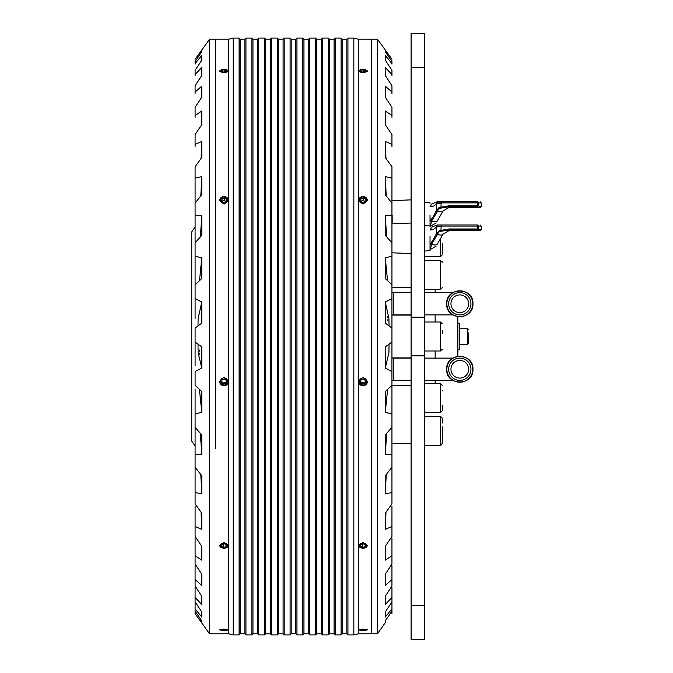 <?xml version="1.0" encoding="UTF-8"?>
<svg xmlns="http://www.w3.org/2000/svg" width="673" height="673" viewBox="0 0 673 673"><rect width="100%" height="100%" fill="white"/><g stroke="black" fill="none" stroke-linecap="round" stroke-linejoin="round"><path stroke-width="1.01" d="M391.947 474.785L391.947 198.215M424.461 251.096L430.03 250.6L430.03 236.517M424.461 225.531L430.03 226.044L430.03 215.141C430.03 199.292 430.03 199.292 430.03 215.141M424.461 202.354L430.03 202.859L430.03 203.423M392.174 215.141L392.174 223.831L411.102 223.032M436.71 226.532L436.289 233.893L438.947 230.889L440.933 230.359L441.16 226.532L436.71 226.532L436.584 225.909A6.68 5.014 -0 0 1 430.03 229.964L431.73 227.18L436.407 225.27M430.03 249.447L430.712 248.034M436.171 246.108L430.384 249.447L431.603 244.19A6.68 3.163 -150 0 0 437.383 244.005C435.793 246.772 435.793 246.772 437.383 244.005C435.793 246.772 435.793 246.772 437.383 244.005L443.112 234.086A6.68 3.163 -150 0 1 437.45 234.322L437.366 234.608A1.11 0.572 -161.7 0 1 436.289 233.893L433.311 239.815L430.03 244.19L433.858 240.286A1.11 0.471 -139 0 1 433.311 239.815M436.584 225.909A1.11 1.102 -90 0 1 437.677 224.959L437.677 224.959M430.03 244.19L431.603 244.19L437.366 234.608M438.947 230.889L439.427 231.529L448.899 229.973L477.51 229.973L478.276 230.746A1.11 1.077 90 0 0 479.353 229.628L478.57 228.988L479.353 229.628L481.245 229.628L480.135 230.746L448.899 230.746L443.112 234.086L437.383 244.005M441.16 226.532L441.16 224.959L437.82 224.959A1.11 1.11 0 0 0 436.71 226.069A1.11 1.11 0 0 1 437.82 224.959L477.51 224.959C480.993 224.959 480.993 224.959 477.51 224.959A1.11 1.06 90 0 1 478.57 226.069L481.245 226.069L480.135 224.959L481.245 226.069L481.245 229.628L481.245 226.069M436.71 226.069L477.51 226.069L477.51 228.988L448.899 228.988L440.933 230.359L441.017 231.016M436.785 232.917A1.11 0.538 26.3 0 0 437.736 233.615L439.427 231.529L437.736 233.615M442.985 230.763L445.905 230.225L442.985 230.763M478.57 228.988L477.51 228.988L477.51 229.973L478.57 228.988L478.57 226.069L477.51 226.069L477.51 224.959C480.993 224.959 480.993 224.959 477.51 224.959M441.16 203.355L436.71 203.355L436.289 210.716L438.947 207.713L440.933 207.175L441.16 202.893L477.51 202.893L477.51 201.774C480.993 201.774 480.993 201.774 477.51 201.774L437.677 201.774A1.11 1.102 -90 0 0 436.584 202.733L436.584 202.733A6.68 5.014 -0 0 1 430.03 206.788L431.73 204.003L437.181 201.774M463.428 207.57C450.792 207.57 450.792 207.57 463.428 207.57C476.063 207.57 476.063 207.57 463.428 207.57M430.03 226.271L430.712 224.858M436.171 222.931L430.384 226.271L431.603 221.013A6.68 3.163 -150 0 0 437.383 220.828C435.793 223.596 435.793 223.596 437.383 220.828C435.793 223.596 435.793 223.596 437.383 220.828L443.112 210.91A6.68 3.163 -150 0 1 437.45 211.145L437.366 211.423A1.11 0.572 -161.7 0 1 436.289 210.716L433.311 216.639L430.03 221.013L433.858 217.101A1.11 0.471 -139 0 1 433.311 216.639M430.03 221.013L431.603 221.013L437.366 211.423M436.71 203.355L436.71 202.893A1.11 1.11 0 0 1 437.82 201.774A1.11 1.11 0 0 0 436.71 202.893L441.16 202.893L441.16 201.774M438.947 207.713L439.427 208.352L448.899 206.796L477.51 206.796L478.276 207.57A1.11 1.077 90 0 0 479.353 206.451L478.57 205.812L479.353 206.451L481.245 206.451L480.135 207.57L448.899 207.57L443.112 210.91L437.383 220.828M477.51 201.774A1.11 1.06 90 0 1 478.57 202.893L477.51 202.893L477.51 205.812L448.899 205.812L440.933 207.175L441.017 207.839M436.785 209.74A1.11 0.538 26.3 0 0 437.736 210.439L439.427 208.352L437.736 210.439M442.985 207.587L445.905 207.048M478.57 205.812L477.51 205.812L477.51 206.796L478.57 205.812L478.57 202.893L481.245 202.893L480.135 201.774M199.805 353.005L199.746 354.385M201.774 454.511L195.094 454.755L195.094 467.314L201.774 475.718L201.774 493.898L195.094 492.527L195.094 503.942L201.774 513.179L201.774 529.407L195.094 526.454L195.094 536.448L201.774 546.283L201.774 560.163L195.094 555.713L195.094 564.024L201.774 574.22L201.774 585.417L195.094 579.562L195.094 586.006L201.774 596.303L201.774 604.539L195.094 597.431L195.094 601.847L201.774 611.993L201.774 617.057L195.094 608.872L195.094 611.143L201.774 620.893L201.774 622.668L195.094 613.742L209.572 633.781L209.572 39.219L195.094 59.258L201.774 50.206L201.774 51.762L195.094 61.479L195.094 63.599L201.774 55.354L201.774 60.208L195.094 70.337L195.094 74.602L201.774 67.426L201.774 75.452L195.094 85.749L195.094 92.058L201.774 86.119L201.774 97.131L195.094 107.335L195.094 115.529L201.774 110.978L201.774 124.698L195.094 134.566L195.094 144.451L201.774 141.397L201.774 157.482L195.094 166.761L195.094 178.093L201.774 176.612L201.774 194.674L195.094 203.145L195.094 215.629L201.774 215.772L201.774 235.357L195.094 242.81L195.094 256.152L201.774 257.902L201.774 278.538L195.094 284.78L195.094 298.652L201.774 301.967L201.774 323.141L195.094 328.029L195.094 342.077L201.774 346.881L201.774 368.072L195.094 371.479L195.094 385.377L201.774 391.535L201.774 412.221L195.094 414.072L195.094 427.464L201.774 434.842L201.774 454.511L200.352 433.261M215.579 448.832L215.579 39.219L215.579 448.832M195.094 227.07L191.755 231.84L191.755 441.16L195.094 445.93M195.094 341.648L195.094 365.843M195.094 365.759L195.094 342.077M195.094 298.652L195.094 318.472M195.094 317.336L195.094 310.85M199.688 351.323L199.738 349.935M201.774 529.407L201.059 512.195M201.723 51.829L201.774 50.206M201.774 617.057L201.622 611.757M201.774 585.417L201.395 573.64M201.774 368.072L198.106 352.745L198.013 344.164M199.511 280.666L201.774 257.902M200.815 195.893L201.774 176.612M201.261 125.456L201.774 110.978M201.521 75.839L201.774 67.426M195.094 454.755L195.094 427.464M195.094 526.454L195.094 506.239M195.094 64.128L195.094 63.599M195.094 93.438L195.094 92.058M195.094 146.546L195.094 144.451M195.094 538.434L195.094 555.713M195.094 587.251L195.094 597.431M195.094 611.521L195.094 613.608M195.094 608.872L195.094 602.663M195.094 579.562L195.094 565.665M195.094 284.78L195.094 256.152M195.094 203.145L195.094 178.093M195.094 117.287L195.094 115.529M195.094 75.569L195.094 74.602M195.094 406.181L195.094 396.708M195.094 181.466L195.094 180.473M195.094 467.314L195.094 492.527M195.094 388.994L195.094 414.072M195.094 215.629L195.094 242.81M199.41 389.347L201.774 412.221M201.774 301.967L198.106 318.649L197.988 325.925M201.774 215.772L200.394 236.904M201.774 141.397L201.076 158.449M201.774 86.119L201.404 97.694M201.774 55.354L201.622 60.427M201.715 620.817L201.774 622.668M201.513 595.908L201.774 604.539M201.252 545.509L201.774 560.163M200.798 474.49L201.774 493.898M387.345 317.463L387.295 316.386M387.303 320.844L387.253 319.768M386.252 474.49L385.276 493.898L385.276 475.718L391.947 467.314L391.947 454.755L385.276 454.511L385.276 434.842L391.947 427.464L391.947 414.072L385.276 412.221L385.276 391.535L391.947 385.377L391.947 371.479L385.276 368.072L385.276 346.881L391.947 342.077L391.947 328.029L385.276 323.141L385.276 301.967L391.947 298.652L391.947 284.78L385.276 278.538L385.276 257.902L391.947 256.152L391.947 242.81L385.276 235.357L385.276 215.772L391.947 215.629L391.947 203.145L385.276 194.674L385.276 176.612L391.947 178.093L391.947 166.761L385.276 157.482L385.276 141.397L391.947 144.451L391.947 134.566L385.276 124.698L385.276 110.978L391.947 115.529L391.947 107.335L385.276 97.131L385.276 86.119L391.947 92.058L391.947 85.749L385.276 75.452L385.276 67.426L391.947 74.602L391.947 70.337L385.276 60.208L385.276 55.354L391.947 63.599L391.947 61.479L385.276 51.762L385.276 50.206L391.947 59.258L377.477 39.219L377.477 633.781L371.462 633.781L371.462 490.508L371.462 633.781L358.549 633.781L353.838 634.9L347.949 634.9L347.949 38.1L353.838 38.1L353.838 634.9M377.477 39.219L371.462 39.219L371.462 490.508L371.462 39.219L358.549 39.219L358.549 70.917L362.999 68.949L367.45 70.917L362.999 72.953L358.549 70.917L358.549 200.159L362.999 196.213L367.45 200.159L362.999 204.129L358.549 200.159L358.549 381.473L362.999 377.065L367.45 381.473L362.999 385.873L358.549 381.473L358.549 545.61L362.999 542.421L367.45 545.61L362.999 548.756L358.549 545.61L358.549 629.878L362.999 629.12L367.45 629.878L362.999 630.559L358.549 629.878L358.549 633.781M391.947 471.512L391.947 492.527L385.276 493.898M385.276 141.397L385.966 158.449M385.276 215.772L386.655 236.904M385.276 301.967L388.935 318.649L389.053 325.925M387.631 389.347L385.276 412.221M385.797 545.509L385.276 560.163L385.276 546.283L391.947 536.448L391.947 526.454L385.276 529.407L385.276 513.179L391.947 503.942L391.947 492.527M385.528 595.908L385.276 604.539L385.276 596.303L391.947 586.006L391.947 579.562L385.276 585.417L385.276 574.22L391.947 564.024L391.947 555.713L385.276 560.163M385.326 620.817L385.276 622.668L385.276 620.893L391.947 611.143L391.947 608.872L385.276 617.057L385.276 611.993L391.947 601.847L391.947 597.431L385.276 604.539M385.276 55.354L385.419 60.427M385.276 86.119L385.646 97.694M377.477 633.781L385.276 622.668M391.947 181.466L391.947 180.473M391.947 144.451L391.947 146.546M391.947 222.132L391.947 241.178M391.947 305.576L391.947 317.336M391.947 388.994L391.947 414.072M391.947 538.434L391.947 555.713M391.947 587.251L391.947 597.431M391.947 611.521L391.947 613.608M391.947 608.872L391.947 602.663M391.947 579.562L391.947 565.665M391.947 526.454L391.947 506.239M391.947 115.529L391.947 117.287M391.947 74.602L391.947 75.569M391.947 63.599L391.947 64.128M391.947 92.058L391.947 93.438M391.947 192.865L391.947 196.07M391.947 200.697L391.947 178.093M391.947 224.016L391.947 239.933M391.947 282.509L391.947 260.115M391.947 260.83L391.947 282.172M391.947 305.66L391.947 328.029M391.947 365.759L391.947 341.648M391.947 385.377L391.947 393.772M391.947 400.83L391.947 410.791M391.947 365.843L391.947 354.057M391.947 449.774L391.947 447.932M385.318 51.829L385.276 50.206M385.52 75.839L385.276 67.426M385.78 125.456L385.276 110.978M386.226 195.893L385.276 176.612M387.539 280.666L385.276 257.902M385.276 368.072L388.935 352.745L389.028 344.164M385.276 454.511L386.689 433.261M385.276 529.407L385.982 512.195M385.276 585.417L385.654 573.64M385.276 617.057L385.427 611.757M209.572 633.781L228.5 633.781L228.5 629.878L224.042 630.559L219.591 629.878L224.042 629.12L228.5 629.878L228.5 545.61L224.042 548.756L219.591 545.61L224.042 542.421L228.5 545.61L228.5 381.473L224.042 385.873L219.591 381.473L224.042 377.065L228.5 381.473L228.5 200.159L224.042 204.129L219.591 200.159L224.042 196.213L228.5 200.159L228.5 70.917L224.042 72.953L219.591 70.917L224.042 68.949L228.5 70.917L228.5 39.219L233.211 38.1L239.1 38.1L239.1 634.9L233.211 634.9L233.211 38.1M239.1 634.9L240.211 633.781L240.211 39.219L239.1 38.1M347.949 38.1L346.831 39.219L346.831 633.781L347.949 634.9M240.211 633.781L244.846 633.781L244.846 39.219L245.956 38.1L251.845 38.1L251.845 634.9L245.956 634.9L245.956 38.1M346.831 39.219L342.204 39.219L342.204 633.781L341.085 634.9L335.196 634.9L335.196 38.1L341.085 38.1L341.085 634.9M251.845 634.9L252.964 633.781L252.964 39.219L251.845 38.1M335.196 38.1L334.086 39.219L334.086 633.781L335.196 634.9M252.964 633.781L257.591 633.781L257.591 39.219L258.71 38.1L264.598 38.1L264.598 634.9L258.71 634.9L258.71 38.1M334.086 39.219L329.45 39.219L329.45 633.781L328.34 634.9L322.451 634.9L322.451 38.1L328.34 38.1L328.34 634.9M264.598 634.9L265.709 633.781L265.709 39.219L264.598 38.1M322.451 38.1L321.332 39.219L321.332 633.781L322.451 634.9M265.709 633.781L270.344 633.781L270.344 39.219L271.455 38.1L277.343 38.1L277.343 634.9L271.455 634.9L271.455 38.1M321.332 39.219L316.705 39.219L316.705 633.781L315.587 634.9L309.698 634.9L309.698 38.1L315.587 38.1L315.587 634.9M277.343 634.9L278.454 633.781L278.454 39.219L277.343 38.1M309.698 38.1L308.587 39.219L308.587 633.781L309.698 634.9M278.454 633.781L283.089 633.781L283.089 39.219L284.199 38.1L290.097 38.1L290.097 634.9L284.199 634.9L284.199 38.1M308.587 39.219L303.952 39.219L303.952 633.781L302.842 634.9L296.953 634.9L296.953 38.1L302.842 38.1L302.842 634.9M290.097 634.9L291.207 633.781L291.207 39.219L290.097 38.1M291.207 39.219L295.834 39.219L295.834 633.781L296.953 634.9M227.163 70.101A3.609 1.624 180 0 1 226.801 71.969A3.609 1.624 180 0 1 221.964 72.247A3.609 1.624 180 0 1 220.921 70.101A3.609 1.624 180 0 1 221.282 69.874A3.609 1.624 180 0 1 227.163 70.101L227.895 70.665A4.45 2.002 180 0 1 228.416 71.296M219.667 71.296A4.45 2.002 180 0 1 220.197 70.665L220.921 70.101M226.465 70.53L224.496 69.782L222.082 70.177L221.627 71.313L223.587 72.053L226.01 71.666L226.465 70.53M222.082 70.177L222.082 71.481M224.496 71.91L224.496 69.782M366.12 70.101A3.609 1.624 180 0 1 365.927 71.868A3.609 1.624 180 0 1 361.031 72.28A3.609 1.624 180 0 1 359.878 70.101A3.609 1.624 180 0 1 360.072 69.967A3.609 1.624 180 0 1 366.12 70.101L366.852 70.665A4.45 2.002 180 0 1 367.374 71.296M358.625 71.296A4.45 2.002 180 0 1 359.146 70.665A4.45 2.002 180 0 1 359.39 70.497M365.346 70.446L363.26 69.773L360.913 70.244L360.652 71.388L362.739 72.07L365.086 71.599L365.346 70.446M360.913 70.244L360.913 71.473M363.26 71.961L363.26 69.773M219.6 200.352A4.45 3.954 180 0 1 220.643 197.988A4.45 3.954 180 0 1 225.472 196.794A4.45 3.954 180 0 1 228.492 200.352M221.282 198.089A3.609 3.205 180 0 1 226.801 202.228A3.609 3.205 180 0 1 221.282 198.089M226.465 199.385L224.496 197.904L222.082 198.686L221.627 200.933L223.587 202.405L226.01 201.631L226.465 199.385M222.082 198.686L222.082 201.235L224.496 200.461L224.496 197.904M224.496 200.461L226.465 201.934M228.5 381.414A4.45 4.4 0 0 1 222.544 385.494A4.45 4.4 0 0 1 219.591 381.414M221.282 379.177A3.609 3.567 0 0 1 226.372 378.748A3.609 3.567 0 0 1 226.801 383.778A3.609 3.567 0 0 1 221.72 384.199A3.609 3.567 0 0 1 221.282 379.177M226.465 379.765L226.01 382.272L223.587 383.13L221.627 381.498M226.465 380.607L224.496 378.975L222.082 379.833L221.627 382.34L223.587 383.972L226.01 383.114L226.465 380.607M223.587 383.972L223.587 383.13M226.01 382.272L226.01 383.114M228.475 545.315A4.45 3.163 0 0 1 227.449 547.056A4.45 3.163 0 0 1 222.713 548.041A4.45 3.163 0 0 1 219.608 545.315M221.282 543.961A3.609 2.566 0 0 1 226.372 543.649A3.609 2.566 0 0 1 226.801 547.267A3.609 2.566 0 0 1 221.72 547.57A3.609 2.566 0 0 1 221.282 543.961M226.465 544.995L224.496 543.809L222.082 544.432L221.627 546.232L223.587 547.41L226.01 546.787L226.465 544.995M223.587 547.41L223.587 544.045M226.01 544.718L226.01 546.787M221.282 629.499A3.609 0.58 -0 0 1 225.556 629.348A3.609 0.58 -0 0 1 227.609 629.97A3.609 0.58 -0 0 1 226.801 630.256A3.609 0.58 -0 0 1 223.091 630.441A3.609 0.58 -0 0 1 220.483 629.97A3.609 0.58 -0 0 1 221.282 629.499M226.465 629.735L221.627 630.021L226.465 629.735M223.587 630.281L223.587 629.524M226.01 629.676L226.01 630.147M358.549 200.352A4.45 3.954 180 0 1 359.39 198.224A4.45 3.954 180 0 1 364.27 196.752A4.45 3.954 180 0 1 367.45 200.352M360.072 198.274A3.609 3.205 180 0 1 365.927 202.035A3.609 3.205 180 0 1 360.072 198.274M365.346 199.225L363.26 197.887L360.913 198.821L360.652 201.092L362.739 202.43L365.086 201.496L365.346 199.225M360.913 198.821L360.913 201.261M360.913 201.37L363.26 200.436L363.26 197.887M363.26 200.436L365.346 201.774M367.45 381.414A4.45 4.4 0 0 1 361.662 385.545A4.45 4.4 0 0 1 358.549 381.406M360.072 379.379A3.609 3.567 0 0 1 365.119 378.579A3.609 3.567 0 0 1 365.927 383.568A3.609 3.567 0 0 1 360.879 384.367A3.609 3.567 0 0 1 360.072 379.379M365.346 379.589L365.086 382.121L362.739 383.156L360.652 381.667M365.346 380.438L363.26 378.949L360.913 379.984L360.652 382.516L362.739 384.005L365.086 382.962L365.346 380.438M362.739 384.005L362.739 383.156M365.086 382.121L365.086 382.962M367.433 545.315A4.45 3.163 0 0 1 366.608 546.871A4.45 3.163 0 0 1 361.83 548.074A4.45 3.163 0 0 1 358.566 545.315M360.072 544.112A3.609 2.566 0 0 1 365.119 543.532A3.609 2.566 0 0 1 365.927 547.115A3.609 2.566 0 0 1 360.879 547.687A3.609 2.566 0 0 1 360.072 544.112M365.346 544.869L363.26 543.792L360.913 544.541L360.652 546.358L362.739 547.427L365.086 546.686L365.346 544.869M362.739 547.427L362.739 543.961M365.086 544.726L365.086 546.686M360.072 629.533A3.609 0.58 0 0 1 364.387 629.339A3.609 0.58 0 0 1 366.558 629.97A3.609 0.58 0 0 1 365.927 630.222A3.609 0.58 0 0 1 362.175 630.441A3.609 0.58 0 0 1 359.441 629.97A3.609 0.58 0 0 1 360.072 629.533M365.346 629.709L360.652 630.046L365.346 629.709M362.739 630.29L362.739 629.499M365.086 629.676L365.086 630.121M391.947 480.135L391.947 476.98M426.632 292.612L430.308 292.612M428.465 380.64L430.308 380.388L426.632 380.388M424.461 412.524L440.495 412.524L440.495 383.576L435.145 383.576L435.145 380.388M435.145 358.112L435.145 350.978M435.145 322.022L435.145 314.888M435.145 292.612L435.145 289.424M392.174 287.682L411.102 287.682M411.102 443.389L392.174 443.389M411.102 315.107L392.174 315.107M392.174 357.893L411.102 357.893M411.102 385.318L392.174 385.318M442.279 390.937L442.279 390.34M442.279 438.434L442.279 426.817M442.279 434.211L442.279 435.01M442.279 253.452L442.279 243.34M442.279 249.212L442.279 249.91M442.279 333.581L442.279 330.527M457.859 356.253L457.859 316.747M468.551 332.975L468.551 343.407L468.551 332.975M459.642 341.388L459.642 323.587L457.859 323.141M392.174 292.318A2.137 2.137 0 0 0 393.268 292.612L411.102 292.612M392.317 315.107A2.137 2.137 0 0 1 393.268 314.888L411.102 314.888M448.672 303.75A11.138 11.138 0 0 1 459.81 292.612A11.138 11.138 0 0 1 470.94 303.75A11.138 11.138 0 0 1 459.81 314.888A11.138 11.138 0 0 1 448.672 303.75M450.96 303.75A8.85 8.85 0 0 0 459.81 312.6A8.85 8.85 0 0 0 468.66 303.75A8.85 8.85 0 0 0 459.81 294.9A8.85 8.85 0 0 0 450.96 303.75M392.317 357.893A2.137 2.137 0 0 0 393.268 358.112L411.102 358.112M392.174 380.682A2.137 2.137 0 0 1 393.268 380.388L411.102 380.388M448.672 369.25A11.138 11.138 0 0 1 459.81 358.112A11.138 11.138 0 0 1 470.94 369.25A11.138 11.138 0 0 1 459.81 380.388A11.138 11.138 0 0 1 448.672 369.25M450.96 369.25A8.85 8.85 0 0 0 459.81 378.1A8.85 8.85 0 0 0 468.66 369.25A8.85 8.85 0 0 0 459.81 360.4A8.85 8.85 0 0 0 450.96 369.25M424.461 355.832L424.461 639.35L411.102 639.35L411.102 317.168L424.461 317.168L424.461 355.832L411.102 355.832M411.102 67.628L424.461 67.628L424.461 33.65L411.102 33.65L411.102 317.168M424.461 67.628L424.461 317.168M424.461 445.274L440.495 445.274L442.279 443.49L442.279 438.51M442.279 423.09L442.279 418.219M442.279 405.684L442.279 410.74L440.495 412.524L442.279 410.74M437.45 234.322A1.11 0.564 -159.5 0 1 436.415 233.615M448.899 228.988L448.899 230.746M437.45 211.145A1.11 0.564 -159.5 0 1 436.415 210.439M448.899 205.812L448.899 207.57M441.681 444.819L440.495 445.274L440.495 416.326L442.279 418.11L440.495 416.326L424.461 416.326L440.495 416.326M424.461 256.674L440.495 256.674L440.495 238.629M424.461 289.424L440.495 289.424L440.495 260.476L442.279 262.26L440.495 260.476L424.461 260.476L440.495 260.476M424.461 350.978L440.495 350.978L440.495 322.022L442.279 323.806M459.642 344.29L467.659 344.29L467.659 328.71L468.551 329.593M459.642 349.413L459.196 349.859L459.196 323.141M393.268 292.612L393.268 314.888M472.774 303.75A12.964 12.964 0 0 1 459.81 316.714A12.964 12.964 0 0 1 446.847 303.75A12.964 12.964 0 0 1 459.81 290.786A12.964 12.964 0 0 1 472.774 303.75M393.268 358.112L393.268 380.388M472.774 369.25A12.964 12.964 0 0 1 459.81 382.214A12.964 12.964 0 0 1 446.847 369.25A12.964 12.964 0 0 1 459.81 356.286A12.964 12.964 0 0 1 472.774 369.25M424.461 605.372L411.102 605.372M411.102 253.595L392.174 252.804M411.102 199.856L392.174 200.647M481.245 206.451L481.245 202.893M209.572 39.219L228.5 39.219M358.549 39.219L353.838 38.1M240.211 39.219L244.846 39.219M342.204 39.219L341.085 38.1M252.964 39.219L257.591 39.219M329.45 39.219L328.34 38.1M265.709 39.219L270.344 39.219M316.705 39.219L315.587 38.1M278.454 39.219L283.089 39.219M303.952 39.219L302.842 38.1M295.834 39.219L296.953 38.1M228.5 633.781L233.211 634.9M346.831 633.781L342.204 633.781M244.846 633.781L245.956 634.9M334.086 633.781L329.45 633.781M257.591 633.781L258.71 634.9M321.332 633.781L316.705 633.781M270.344 633.781L271.455 634.9M308.587 633.781L303.952 633.781M283.089 633.781L284.199 634.9M291.207 633.781L295.834 633.781M359.878 70.101L359.146 70.665M227.609 629.97L228.038 629.549M220.483 629.97L220.054 629.549M366.558 629.97L366.995 629.549M359.441 629.97L359.003 629.549M424.461 383.576L440.495 383.576L442.279 385.36L440.495 383.576M440.495 256.674L442.279 254.89L440.495 256.674M440.495 289.424L442.279 287.64L440.495 289.424M424.461 322.022L440.495 322.022M440.495 350.978L442.279 349.194M459.642 328.71L467.659 328.71M467.659 344.29L468.551 343.407M459.196 349.859L457.859 349.859M446.67 303.75C445.846 320.693 473.775 320.693 472.951 303.75C473.775 286.807 445.846 286.807 446.67 303.75M424.461 292.612L452.836 292.612M424.461 314.888L452.836 314.888M446.67 369.25C445.846 386.193 473.775 386.193 472.951 369.25C473.775 352.307 445.846 352.307 446.67 369.25M424.461 358.112L452.836 358.112M424.461 380.388L452.836 380.388M442.186 261.704L442.279 262.26"/></g></svg>
